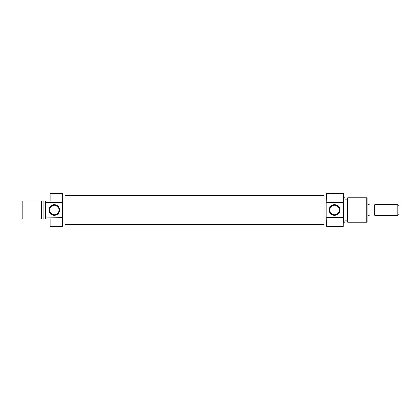 <?xml version="1.0" encoding="UTF-8"?>
<svg xmlns="http://www.w3.org/2000/svg" width="420" height="420" viewBox="0 0 420 420"><rect width="100%" height="100%" fill="white"/><g stroke="black" fill="none" stroke-linecap="round" stroke-linejoin="round"><path stroke-width="0.63" d="M41.165 201.107L22.113 201.107L22.113 218.894L41.165 218.894L41.165 201.107L41.57 201.107L41.57 218.894L43.79 218.894L43.79 201.107L41.57 201.107M41.454 218.894L41.165 218.894L41.454 218.894M62.47 193.326L62.69 203.259L62.47 193.326L50.127 193.326L50.127 201.107L45.68 201.107L45.68 202.729L62.47 202.729M62.47 226.674L62.69 216.741L62.47 226.674L50.127 226.674L50.127 218.894L45.46 218.894L45.68 201.107M54.353 215.282A5.282 5.282 0 0 1 49.072 210A5.282 5.282 0 0 1 54.353 204.719A5.282 5.282 0 0 1 59.635 210A5.282 5.282 0 0 1 54.353 215.282M54.353 205.275A4.725 4.725 0 0 0 49.628 210A4.725 4.725 0 0 0 54.353 214.725A4.725 4.725 0 0 0 59.078 210A4.725 4.725 0 0 0 54.353 205.275M62.69 225.01L64.916 225.01L64.916 194.99L62.69 194.99M45.46 201.107L44.016 201.107L44.016 218.894L45.46 218.894M41.57 218.894L41.165 218.894M22.113 218.894L21 218.894L21 201.107L22.113 201.107M45.46 217.082L62.47 217.271M45.68 217.271L45.68 218.894M62.69 216.741L62.69 203.259M326.403 226.674L326.177 216.741L326.403 226.674L343.187 226.674L343.187 217.271L326.403 217.271M326.403 193.326L326.177 203.259L326.403 193.326L343.413 193.405L343.413 202.918L343.187 193.326M334.519 204.719A5.282 5.282 0 0 1 339.801 210A5.282 5.282 0 0 1 334.519 215.282A5.282 5.282 0 0 1 329.238 210A5.282 5.282 0 0 1 334.519 204.719M334.519 214.725A4.725 4.725 0 0 0 339.245 210A4.725 4.725 0 0 0 334.519 205.275C328.461 204.839 328.445 215.15 334.519 214.725C340.573 215.166 340.594 204.855 334.519 205.275A4.725 4.725 0 0 0 329.794 210A4.725 4.725 0 0 0 334.519 214.725M347.707 222.227L347.303 221.12L347.303 198.881L347.707 197.773L347.707 222.227L366.76 222.227L366.76 197.773L367.873 198.177L367.873 221.823L366.76 222.227M345.077 197.852L344.857 222.227L345.077 197.852M343.413 202.918L343.187 226.674M326.177 194.99L323.957 194.99L323.957 225.01L326.177 225.01M343.413 222.227L344.857 222.227M343.413 197.773L344.857 197.773M345.077 220.841L347.303 220.841M345.077 199.159L347.303 199.159M347.707 197.773L366.76 197.773M343.187 202.729L326.403 202.729M326.177 203.259L326.177 216.741M367.873 215.56L368.981 215.56L368.981 204.44L367.873 204.44M399 205.553L399 214.447L397.887 215.56L397.887 204.44L399 205.553M374.54 204.997L373.139 204.997L373.139 215.003L374.54 215.003L374.54 204.997L375.097 204.44L375.097 215.56L397.887 215.56M375.097 204.44L397.887 204.44M374.54 215.003L375.097 215.56M373.139 215.003L369.537 215.003L368.981 215.513M368.981 204.488L369.537 204.997L373.139 204.997M64.916 224.732L323.957 224.732M64.916 195.269L323.957 195.269"/></g></svg>
